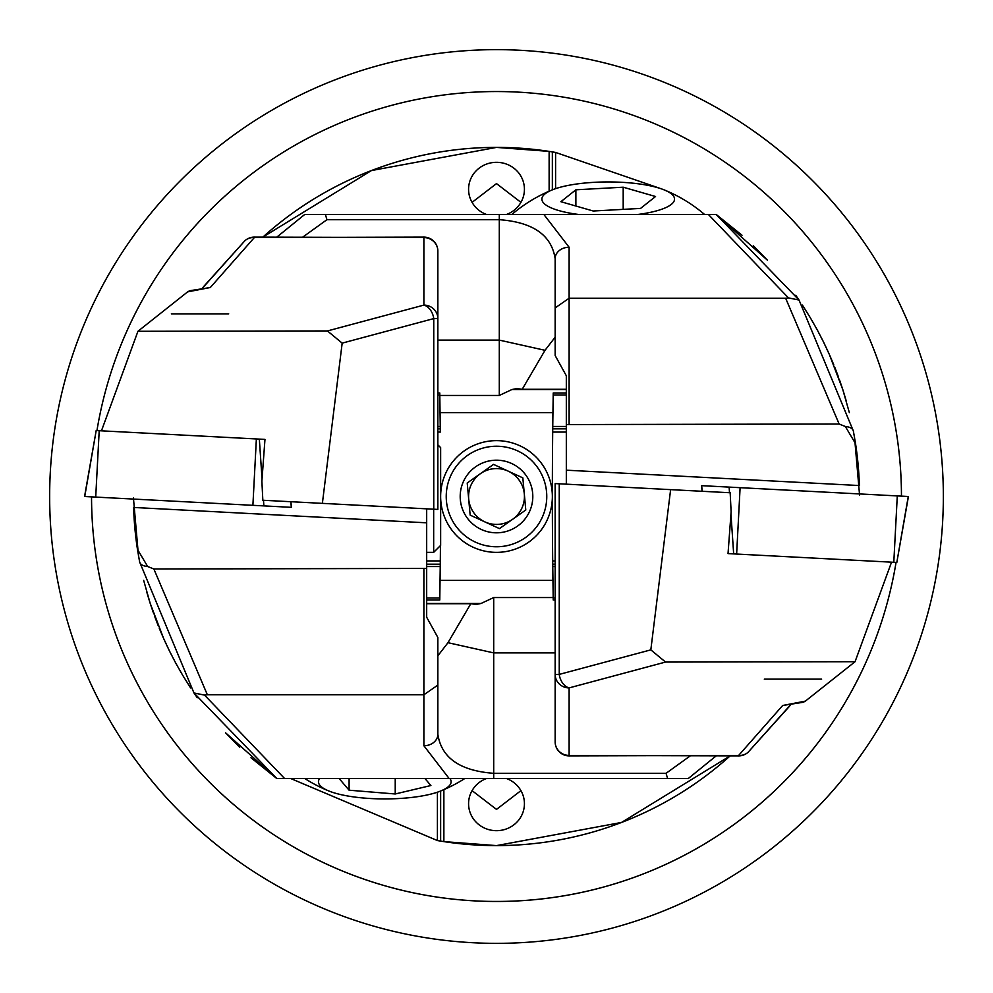 <?xml version="1.0" encoding="UTF-8"?>
<svg xmlns="http://www.w3.org/2000/svg" width="993" height="993" viewBox="0 0 993 993"><rect width="100%" height="100%" fill="white"/><g stroke="black" fill="none" stroke-linecap="round" stroke-linejoin="round"><path stroke-width="1.49" d="M943.35 496.5A446.85 446.85 0 0 1 496.5 943.35A446.85 446.85 0 0 1 49.65 496.5A446.85 446.85 0 0 1 496.5 49.65A446.85 446.85 0 0 1 943.35 496.5M520.928 202.361L496.5 183.593L472.072 202.361M472.072 790.639L496.5 809.407L520.928 790.639M555.149 560.921L552.691 560.921A6144.188 6144.188 0 0 1 552.691 432.079L552.729 428.827A6144.188 6144.188 0 0 1 552.753 426.456L553.225 393.005L566.32 393.005M566.32 428.827L552.729 428.827L552.753 426.456L566.32 426.456M552.878 416.042L552.927 412.616L440.073 412.616L440.135 417.023M486.359 778.574A27.928 26.972 180 0 0 468.572 803.709A27.928 26.972 180 0 0 496.5 830.682A27.928 26.972 180 0 0 524.428 803.709A27.928 26.972 180 0 0 506.641 778.574M486.359 214.426A27.928 26.972 180 0 1 468.572 189.291A27.928 26.972 180 0 1 496.5 162.318A27.928 26.972 180 0 1 524.428 189.291A27.928 26.972 180 0 1 506.641 214.426M549.129 191.202L549.129 151.383L496.5 147.398L371.456 170.56L262.847 237.116A349.102 349.102 0 0 1 549.129 151.383L555.583 152.438L661.673 188.943M496.5 845.602L621.544 822.44L730.153 755.884A349.102 349.102 0 0 1 443.871 841.617L496.5 845.602M730.153 755.884A349.102 349.102 0 0 1 443.871 841.617L437.416 840.562L290.812 778.574M555.583 188.658L555.583 152.438M443.871 841.617L443.871 789.658M437.416 792.203L437.416 840.562M552.691 432.079L566.32 432.079M552.691 560.921L553.2 597.997L555.149 597.997M553.2 597.997L553.225 599.995L555.149 599.995M553.2 395.003L566.32 395.003M440.445 545.567A6144.188 6144.188 0 0 1 440.309 560.921L426.68 560.921M437.851 432.079L440.309 432.079L440.247 426.456A6144.188 6144.188 0 0 1 440.271 428.827L437.851 428.827M426.68 597.997L439.8 597.997L440.309 560.921M426.68 599.995L439.775 599.995L439.8 597.997M552.878 576.958L552.927 580.384L440.073 580.384L440.098 578.46M437.851 393.005L439.775 393.005L440.247 426.456L437.851 426.456M437.851 395.003L439.8 395.003M555.149 566.544L552.753 566.544A6144.188 6144.188 0 0 1 552.729 564.173L555.149 564.173M426.68 564.173L440.271 564.173A6144.188 6144.188 0 0 1 440.247 566.544L426.68 566.544M440.644 791.011L440.644 841.108M552.356 189.849L552.356 151.892M171.367 313.862L228.7 313.862L171.367 313.862M133.434 497.965L138.424 555.286M716.189 755.884L688.223 778.574L449.171 778.574L423.887 745.755L423.887 694.765L437.851 685.096L437.851 637.469L426.68 617.249L426.68 568.43L153.865 568.989L207.351 694.765L204.546 695.112L284.643 778.574M327.442 330.942L423.887 305.099L423.887 237.116A13.964 13.964 0 0 1 437.851 251.08L437.851 509.421L322.377 503.364L342.175 343.131L327.442 330.942L137.953 331.277L187.64 291.868L189.663 290.738L190.246 291.359M202.311 288.305L244.799 240.852L203.515 286.704M449.171 778.574L276.848 778.574L250.981 757.758M687.59 778.574L683.618 778.574M143.662 580.384L150.191 603.372M163.733 638.747L150.228 603.471M149.744 601.981L146.84 592.3M153.766 613.897L150.539 604.439M163.286 637.754L169.331 650.688M158.272 625.826L154.585 616.156M168.835 649.683L169.48 650.986M175.5 662.629L169.567 651.172M163.622 638.511L159.265 628.296M174.942 661.611L175.662 662.927M181.657 673.539L175.749 663.101M169.207 650.452L164.391 640.224M190.594 687.926L182.538 675.029M175.364 662.381L170.051 652.153M182.712 675.314L176.282 664.069M239.71 747.319L225.845 733.095M225.597 732.834L276.848 778.574L193.958 692.953L139.628 561.951L137.456 549.34A349.102 349.102 0 0 1 133.608 507.46L426.68 522.814L426.68 568.43M423.887 568.989L423.887 694.765L207.351 694.765M437.851 251.08A13.964 13.492 0 0 0 423.887 237.588L254.32 237.116A13.964 13.964 0 0 0 244.799 240.852A13.964 12.996 47.1 0 1 254.32 237.588L210.33 287.511L187.64 291.868M153.865 568.989L147.672 566.519L137.456 549.34M139.628 561.951A13.964 6.889 -10.8 0 0 147.672 566.519M197.272 697.731L193.958 692.953L204.546 695.112M433.755 509.21L433.755 318.592L437.851 318.592A13.964 13.492 0 0 0 423.887 305.099A13.964 9.707 75 0 1 433.755 318.592L342.175 343.131M426.68 508.838L426.68 522.814M437.851 655.814L447.98 642.694L470.794 603.719L426.68 603.719L426.68 617.249M437.851 685.096L437.851 734.311C441.401 757.833 460.02 770.841 493.707 773.311L666.042 773.311L690.259 755.884M470.794 603.719L476.181 604.439L481.046 603.471L493.707 597.55L553.188 597.55M447.98 642.694L493.707 652.898L555.149 652.898M667.631 778.574L666.042 773.311M423.887 745.755A13.964 11.444 0 0 0 437.851 734.311M189.663 290.738L210.33 287.511M322.377 503.364L262.835 500.249L261.879 481.183L264.97 439.39L259.334 439.105L264.97 439.39M101.46 430.825L137.953 331.277M821.633 679.138L764.3 679.138L821.633 679.138M859.566 495.035L854.576 437.714M276.811 237.116L304.777 214.426L543.829 214.426L569.113 247.245L569.113 298.235L555.149 307.904L555.149 355.531L566.32 375.751L566.32 424.57L839.135 424.011L785.649 298.235L788.454 297.888L708.357 214.426M665.558 662.058L569.113 687.901L569.113 755.884A13.964 13.964 0 0 1 555.149 741.92L555.149 483.579L670.623 489.636L650.825 649.869L665.558 662.058L855.047 661.723L805.36 701.132L803.337 702.262L802.754 701.641M790.689 704.695L748.201 752.148L789.485 706.296M543.829 214.426L716.152 214.426L742.019 235.242M305.41 214.426L309.382 214.426M849.338 412.616L842.809 389.628M829.267 354.253L842.772 389.529M843.256 391.019L846.16 400.7M839.234 379.103L842.461 388.561M829.714 355.246L823.669 342.312M834.728 367.174L838.415 376.844M824.165 343.317L823.52 342.014M817.5 330.371L823.433 341.828M829.378 354.489L833.735 364.704M818.058 331.389L817.338 330.073M811.343 319.461L817.251 329.899M823.793 342.548L828.609 352.776M802.406 305.074L810.462 317.971M817.636 330.619L822.949 340.847M810.288 317.686L816.718 328.931M753.29 245.681L767.155 259.905M767.403 260.166L716.152 214.426L799.042 300.047L853.372 431.049L855.544 443.66A349.102 349.102 0 0 1 859.392 485.54L566.32 470.185L566.32 424.57M569.113 424.011L569.113 298.235L785.649 298.235M555.149 741.92A13.964 13.492 180 0 0 569.113 755.412L738.68 755.884A13.964 13.964 0 0 0 748.201 752.148A13.964 12.996 -132.9 0 1 738.68 755.412L782.67 705.489L805.36 701.132M839.135 424.011L845.328 426.481L855.544 443.66M853.372 431.049A13.964 6.889 169.2 0 0 845.328 426.481M795.728 295.269L799.042 300.047L788.454 297.888M559.245 483.79L559.245 674.408L555.149 674.408A13.964 13.492 180 0 0 569.113 687.901A13.964 9.707 -105 0 1 559.245 674.408L650.825 649.869M566.32 484.162L566.32 470.185M555.149 337.186L545.02 350.306L522.206 389.281L566.32 389.281L566.32 375.751M555.149 333.127L555.149 258.689C551.599 235.167 532.98 222.159 499.293 219.689L326.958 219.689L302.741 237.116M522.206 389.281L516.819 388.561L511.954 389.529L499.293 395.45L439.812 395.45M545.02 350.306L499.293 340.102L437.851 340.102M325.369 214.426L326.958 219.689M569.113 247.245A13.964 11.444 180 0 0 555.149 258.689M803.337 702.262L782.67 705.489M670.623 489.636L730.165 492.751L731.121 511.817L728.03 553.61L733.666 553.895L728.03 553.61M891.54 562.175L855.047 661.723M440.644 545.38L433.668 552.356L433.668 509.198M440.644 545.368L440.644 447.632L437.851 444.839M702.212 491.287L701.654 485.664L908.272 496.488M730.96 514.076L733.666 553.895L896.816 562.448L908.247 496.599M290.788 501.713L291.346 507.336L84.728 496.512M262.04 478.924L259.334 439.105L96.184 430.552L84.753 496.401M638.164 214.426A66.332 17.166 0 0 0 673.105 195.559A66.332 17.166 0 0 0 664.193 189.899A66.332 17.166 0 0 0 552.232 189.899A66.332 17.166 0 0 0 543.32 202.659A66.332 17.166 0 0 0 578.261 214.426M575.878 189.8L623.194 187.205L655.541 196.515L640.547 208.418L593.231 211.012L560.884 201.703L575.878 189.8L575.878 206.01M623.194 209.374L623.194 187.205M319.609 778.574A66.332 17.166 180 0 0 328.807 790.962A66.332 17.166 180 0 0 335.857 793.345A66.332 17.166 180 0 0 440.768 790.962A66.332 17.166 180 0 0 449.966 778.574M424.979 778.574L430.912 785.525L395.226 793.978L349.102 790.205L339.172 778.574M395.226 778.574L395.226 793.978M349.102 778.574L349.102 790.205M480.376 473.698A27.928 27.928 0 0 0 484.807 521.859A27.928 27.928 0 0 1 468.684 499.057L467.219 482.995L493.546 464.389L508.193 471.141A27.928 27.928 0 0 0 480.376 473.698A27.928 27.928 0 0 1 508.193 471.141L522.839 477.881L525.781 510.005L499.454 528.611L470.161 515.119L467.219 482.995L493.546 464.389L508.193 471.141A27.928 27.928 0 0 1 524.316 493.943L522.939 479.036M481.295 529.468A36.307 36.307 0 0 1 463.532 481.295A36.307 36.307 0 0 1 511.705 463.532A36.307 36.307 0 0 1 529.468 511.705A36.307 36.307 0 0 1 481.295 529.468M517.539 450.847A50.271 50.271 0 0 1 542.153 517.539A50.271 50.271 0 0 1 475.461 542.153A50.271 50.271 0 0 1 450.847 475.461A50.271 50.271 0 0 1 517.539 450.847M519.885 445.77A55.856 55.856 0 0 1 547.23 519.885A55.856 55.856 0 0 1 473.115 547.23A55.856 55.856 0 0 1 445.77 473.115A55.856 55.856 0 0 1 519.885 445.77M470.161 515.119L499.454 528.611L525.781 510.005L524.316 493.943A27.928 27.928 0 0 0 508.193 471.141L522.839 477.881M512.624 519.302A27.928 27.928 0 0 1 484.807 521.859A27.928 27.928 0 0 0 524.316 493.943M832.022 723.264A404.958 404.958 0 0 1 91.542 496.86A404.958 404.958 0 0 0 463.619 900.117A404.958 404.958 0 0 0 896.058 562.41A404.958 404.958 0 0 1 832.022 723.264M96.942 430.59A404.958 404.958 0 0 1 614.903 109.242A404.958 404.958 0 0 1 901.458 496.14A404.958 404.958 0 0 0 529.381 92.883A404.958 404.958 0 0 0 96.942 430.59M262.847 237.116A349.102 349.102 0 0 1 549.129 151.383M493.707 597.55L493.707 778.574M426.68 603.471L481.046 603.471M423.887 237.116L254.32 237.588M499.293 395.45L499.293 214.426M566.32 389.529L511.954 389.529M569.113 755.884L738.68 755.412M893.799 562.299L897.287 495.917M736.632 554.057L740.108 487.675M729.507 492.714L729.123 487.104M99.201 430.701L95.713 497.083M256.368 438.943L252.892 505.325M263.493 500.286L263.877 505.896M688.223 778.574L716.164 755.884M304.777 214.426L276.836 237.116M433.668 552.356L426.68 552.356M896.816 562.448L908.434 496.5M702.051 491.274L701.654 485.664M96.184 430.552L84.566 496.5M290.949 501.726L291.346 507.336M704.521 214.426A148.441 148.441 0 0 0 664.193 189.899M552.232 189.899A148.441 148.441 0 0 0 511.904 214.426M440.768 790.962A148.441 148.441 0 0 0 464.699 778.574M304.876 778.574A148.441 148.441 0 0 0 328.807 790.962"/></g></svg>
